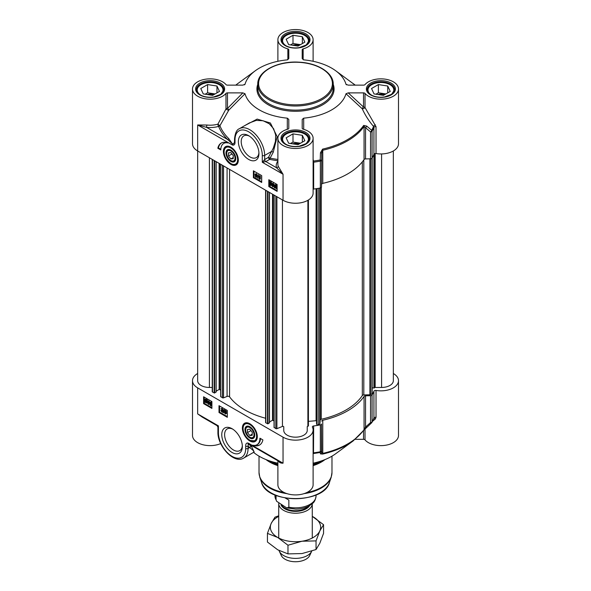 <?xml version="1.0" encoding="UTF-8"?>
<svg xmlns="http://www.w3.org/2000/svg" width="591" height="591" viewBox="0 0 591 591"><rect width="100%" height="100%" fill="white"/><g stroke="black" fill="none" stroke-linecap="round" stroke-linejoin="round"><path stroke-width="0.89" d="M235.757 158.373A6.398 3.694 60 0 1 231.244 160.774L231.244 160.774A6.398 3.694 60 0 1 231.051 160.663M226.722 153.165A6.398 3.694 60 0 1 226.722 152.943A6.398 3.694 60 0 1 231.059 150.232M231.244 160.774L230.867 160.56A5.873 3.391 60 0 1 226.722 153.372A5.873 3.391 60 0 1 230.867 150.978A5.873 3.391 60 0 1 235.019 158.166A5.873 3.391 60 0 1 230.867 160.56L231.244 160.774M230.867 158.927L228.495 155.98L228.495 152.818L230.867 152.604L233.238 155.559L233.238 158.72L230.867 158.927L233.238 157.561M228.495 155.98L231.968 153.978M226.316 146.782A10.062 5.807 60 0 1 226.434 146.708A10.062 5.807 60 0 1 228.577 146.25M237.966 162.518A10.062 5.807 60 0 1 236.496 164.143A10.062 5.807 60 0 1 236.37 164.209M230.867 161.417A6.915 3.997 -120 0 0 235.765 158.595A6.915 3.997 -120 0 0 230.867 150.121A6.915 3.997 -120 0 0 225.976 152.943A6.915 3.997 -120 0 0 230.867 161.417M383.389 95.373L374.037 93.925L371.532 88.524L378.38 84.572L387.733 86.02L390.237 91.42L383.389 95.373M387.733 86.02L387.733 92.868M385.857 93.947L378.38 92.787L375.906 94.213M378.38 84.572L378.38 92.787M384.519 94.715A7.026 4.056 0 0 0 377.885 94.523M394.182 91.406A13.416 7.749 0 0 0 394.3 90.379A13.416 7.749 0 0 0 390.37 84.905L390.37 84.905A13.416 7.749 0 0 0 390.193 84.801M371.576 84.801A13.416 7.749 0 0 0 371.399 84.905A13.416 7.749 0 0 0 367.469 90.379A13.416 7.749 0 0 0 367.587 91.406M389.58 95.483A12.913 7.454 0 0 0 390.016 84.698L390.37 84.905L390.016 84.698A12.913 7.454 0 0 0 371.754 84.698A12.913 7.454 0 0 0 371.754 95.24A12.913 7.454 0 0 0 372.19 95.483M298.004 144.669L288.652 143.221L286.147 137.821L292.996 133.869L302.348 135.317L304.853 140.717L298.004 144.669M302.348 135.317L302.348 142.158M300.479 143.244L292.996 142.084L290.521 143.51M292.996 133.869L292.996 142.084M299.135 144.012A7.026 4.056 0 0 0 292.501 143.812M308.798 140.702A13.416 7.749 0 0 0 308.916 139.675A13.416 7.749 0 0 0 304.986 134.201L304.986 134.201A13.416 7.749 0 0 0 304.808 134.098M286.192 134.098A13.416 7.749 0 0 0 286.014 134.201A13.416 7.749 0 0 0 282.084 139.675A13.416 7.749 0 0 0 282.202 140.702M304.195 144.78A12.913 7.454 0 0 0 304.631 133.994L304.986 134.201L304.631 133.994A12.913 7.454 0 0 0 286.369 133.994A12.913 7.454 0 0 0 286.369 144.536A12.913 7.454 0 0 0 286.805 144.78M298.004 46.076L288.652 44.628L286.147 39.228L292.996 35.275L302.348 36.723L304.853 42.124L298.004 46.076M302.348 36.723L302.348 43.571M300.479 44.65L292.996 43.49L290.521 44.916M292.996 35.275L292.996 43.49M299.135 45.426A7.026 4.056 0 0 0 292.501 45.226M308.798 42.116A13.416 7.749 0 0 0 308.916 41.089A13.416 7.749 0 0 0 304.986 35.608L304.986 35.608A13.416 7.749 0 0 0 304.808 35.504M286.192 35.504A13.416 7.749 0 0 0 286.014 35.608A13.416 7.749 0 0 0 282.084 41.089A13.416 7.749 0 0 0 282.202 42.116M304.195 46.187A12.913 7.454 0 0 0 304.631 35.401L304.986 35.608L304.631 35.401A12.913 7.454 0 0 0 286.369 35.401A12.913 7.454 0 0 0 286.369 45.95A12.913 7.454 0 0 0 286.805 46.187M212.62 95.373L203.267 93.925L200.763 88.524L207.611 84.572L216.963 86.02L219.468 91.42L212.62 95.373M216.963 86.02L216.963 92.868M215.094 93.947L207.611 92.787L205.143 94.213M207.611 84.572L207.611 92.787M213.75 94.715A7.026 4.056 0 0 0 207.123 94.523M223.413 91.406A13.416 7.749 0 0 0 223.531 90.379A13.416 7.749 0 0 0 219.601 84.905L219.601 84.905A13.416 7.749 0 0 0 219.424 84.801M200.807 84.801A13.416 7.749 0 0 0 200.63 84.905A13.416 7.749 0 0 0 196.7 90.379A13.416 7.749 0 0 0 196.818 91.406M218.81 95.483A12.913 7.454 0 0 0 219.246 84.698L219.601 84.905L219.246 84.698A12.913 7.454 0 0 0 200.984 84.698A12.913 7.454 0 0 0 200.984 95.24A12.913 7.454 0 0 0 201.42 95.483M376.024 153.557A17.612 10.165 0 0 0 398.497 143.783L398.497 89.012A17.612 10.165 180 0 1 384.807 98.926A17.612 10.165 180 0 1 365.024 93.43A1.677 0.968 0 0 0 363.517 92.883L363.517 107.023A1.677 0.724 -47.2 0 0 362.261 108.803A1.677 0.539 157 0 0 363.82 108.449A1.677 0.539 157 0 0 365.024 107.569A1.677 0.968 -0 0 0 363.517 107.023L348.217 92.883L345.994 93.74L362.261 108.803C365.179 115.201 368.932 121.074 373.534 126.408L373.926 127.397L373.926 154.273A1.677 0.968 180 0 1 376.024 153.557L376.024 126.688L365.024 107.569L365.024 93.43M375.3 124.753A1.677 0.443 139.5 0 0 373.534 126.408A80.088 46.238 180 0 1 371.68 130.279L366.671 126.068A1.677 0.746 130.1 0 1 365.548 127.7L370.55 131.926A1.677 0.968 0 0 0 372.071 131.254A1.677 1.3 -150.7 0 0 371.68 130.279A1.677 0.746 130.4 0 1 370.55 131.926L370.55 158.802A1.677 0.968 0 0 0 372.071 158.129A80.502 46.475 0 0 0 373.926 154.273M370.55 158.802L365.548 158.927L365.548 127.7L364.063 126.4A1.677 1.271 -145.4 0 0 363.679 125.41A73.38 42.367 180 0 1 322.62 149.117L320.462 152.751L320.219 159.991A1.677 0.421 79.4 0 1 320.344 161.121A1.677 0.968 -0 0 0 321.504 160.242L320.219 159.991A80.088 46.238 180 0 1 313.503 161.062L313.112 159.371M320.462 152.751L321.718 153.003L321.504 187.118L321.718 153.003L322.775 150.24A73.794 42.604 0 0 0 364.063 126.4L364.063 159.533A1.677 0.968 180 0 1 365.548 158.927M364.063 159.533A73.794 42.604 180 0 1 322.775 183.373L322.775 150.24A1.677 0.51 77.1 0 0 322.62 149.117M321.718 184.229A1.677 0.968 180 0 1 322.775 183.373M313.112 189.201A1.677 0.968 180 0 1 313.658 189.068A80.502 46.475 0 0 0 320.344 187.997A1.677 0.968 0 0 0 321.504 187.118M225.976 93.43L225.976 108.98L217.894 124.154A17.612 10.165 180 0 1 206.85 125.019L197.667 124.96L206.532 127.338A19.289 11.133 0 0 0 218.633 126.393A78.788 45.492 0 0 0 227.668 139.542A1.677 1.182 134.3 0 0 228.791 138.641A77.48 44.731 180 0 1 219.911 125.713L217.894 124.154A1.677 0.606 -105.9 0 0 218.633 126.393A1.677 1.337 158.7 0 0 219.911 125.713L228.783 110.162A1.677 0.754 44.6 0 0 227.483 108.434L227.483 92.883A1.677 0.968 0 0 0 225.976 93.43A17.612 10.165 180 0 1 206.193 98.926A17.612 10.165 180 0 1 192.503 89.012L192.503 143.783A17.612 10.165 0 0 0 197.667 150.978L283.045 200.268A17.612 10.165 0 0 0 302.237 202.477A17.612 10.165 0 0 0 313.112 193.08L313.112 138.309A17.612 10.165 180 0 1 295.5 148.474A17.612 10.165 180 0 1 277.888 138.309A17.612 10.165 180 0 1 287.847 129.156A1.677 0.968 0 0 0 288.792 128.284L288.792 119.404L287.322 118.163L287.3 129.311M256.287 175.719L255.807 175.97L256.287 176.79L256.767 176.546M256.413 176.753L255.933 176.997L255.452 176.177L255.933 175.919L256.413 176.753L255.933 176.997L256.287 176.79M256.287 173.983L255.689 174.323L256.295 175.379L256.893 175.032M256.531 175.239L255.94 175.586L255.334 174.53L255.933 174.19L256.531 175.239L255.94 175.586L256.295 175.379M254.957 174.315L256.287 173.643L255.312 174.116L256.287 173.643L257.262 175.254L256.701 175.793L257.144 176.746L255.94 177.344L255.076 175.955L255.519 175.52L254.957 174.315L255.933 173.85L256.908 175.461L256.339 176L256.79 176.953L255.94 177.344M257.144 176.746L256.295 177.137L257.144 176.746M255.076 175.955L255.519 175.52M255.438 175.749L255.873 175.313M257.366 178.216L258.23 175.172M258.585 174.966L257.935 175.002M259.988 177.211L259.412 176.199L258.799 176.561L259.634 177.662L258.932 178.194L259.419 179.007L260.321 178.984L259.427 179.354L258.555 177.972L258.969 177.514L258.415 176.347L259.412 175.852L259.988 177.211M259.412 176.199L258.799 176.561L259.154 176.362L259.996 177.463L259.634 177.662M259.767 175.992L259.154 176.362M259.996 177.463L259.597 178.009M259.538 177.972L258.932 178.194L259.286 177.987L259.774 178.807L260.313 178.497L259.774 178.807M259.892 177.765L259.286 177.987M260.313 178.497L260.675 178.778L259.427 179.354M260.675 178.778L259.781 179.154L260.675 178.778M258.555 177.972L258.969 177.514M258.917 177.765L259.323 177.307M258.415 176.347L259.767 175.653L260.712 177.16L260.358 177.366M258.769 176.14L259.767 175.653L258.769 176.14M275.007 185.212L275.014 186.889M274.66 187.096L274.49 186.143L275.502 185.36L276.16 186.017L274.66 187.096M274.8 185.279L275.502 185.36M274.822 187.436L276.329 186.357L276.514 187.325L275.495 188.115L274.822 187.436L276.359 188.056M276.344 186.394L275.184 187.229M276.211 188.204L275.495 188.115L275.849 187.908M274.246 187.849L274.505 184.843L276.943 185.914L276.492 188.64L274.601 187.643M274.697 184.776L275.849 184.754L276.758 185.64M277.12 185.434L276.743 185.604M276.943 185.966L277.12 186.416M277.12 188.13L276.654 188.499M273.094 185.249L272.621 185.5L273.101 186.32L273.581 186.076M273.227 186.283L272.739 186.527L272.266 185.707L272.739 185.456L273.227 186.283L272.739 186.527L273.101 186.32M273.094 183.513L272.495 183.853L273.108 184.909L273.699 184.562M273.345 184.769L272.754 185.116L272.141 184.06L272.739 183.72L273.345 184.769L272.754 185.116L273.108 184.909M271.764 183.845L273.101 183.173L272.119 183.646L273.101 183.173L274.076 184.784L273.507 185.323L273.958 186.276L272.747 186.874L271.89 185.485L272.325 185.049L271.764 183.845L272.739 183.38L273.722 184.99L273.153 185.53L273.596 186.483L272.747 186.874M273.958 186.276L273.108 186.667L273.958 186.276M271.89 185.485L272.325 185.049M272.244 185.279L272.68 184.843M271.04 184.133L270.449 185.197L269.858 183.454L270.442 182.397L271.04 184.133M270.804 182.191L270.213 183.247L271.203 184.976M270.848 185.182L270.449 185.197L270.804 184.99M270.442 185.544L269.481 183.24L270.442 182.05L271.409 184.355L270.442 185.544L271.203 185.471M270.043 181.917L270.804 181.843L271.476 182.582L271.764 184.148L270.804 185.338M270.198 181.762L270.804 181.843M253.997 171.176L253.997 177.337L261.702 181.784M269.407 180.07L269.407 186.239L277.12 190.686M268.816 179.73L277.12 184.525L277.12 191.373L268.816 186.579L268.816 179.73M268.816 186.579L269.407 186.239M253.399 170.829L261.702 175.623L261.702 182.471L253.399 177.677L253.399 170.829M253.399 177.677L253.997 177.337M217.828 148.238A17.774 10.261 60 0 1 221.204 143.074A17.774 10.261 60 0 1 228.03 142.963A14.258 8.23 -120 0 0 223.745 143.421A14.258 8.23 -120 0 0 220.79 149.951L217.828 148.238L218.419 147.898L220.805 149.272M221.507 142.911A17.774 10.261 -120 0 0 218.419 147.898M223.745 143.421L224.336 143.081A14.258 8.23 60 0 1 226.316 142.446M277.888 159.452A77.48 44.731 180 0 1 270.109 158.152L268.491 157.324L264.665 159.533L262.293 162.274L265.854 161.587L269.681 159.378A78.788 45.492 0 0 0 277.888 160.737M283.015 174.227L278.198 166.211A1.677 1.345 -18.1 0 1 276.551 167.763L283.015 174.227M206.85 125.019L206.532 127.338L227.668 139.542L232.315 143.783L228.791 138.641M232.315 143.783L232.182 144.884L232.448 143.842A67.987 38.74 -120.6 0 1 233.046 144.071L233.297 143.554M225.976 108.98A1.677 0.48 -157.9 0 0 227.232 109.815A1.677 0.48 -157.9 0 0 228.783 110.162L245.006 93.733L242.864 92.883L227.483 108.434A1.677 0.968 0 0 0 225.976 108.98M303.708 129.311L303.685 118.163A51.151 29.535 0 0 0 345.994 93.74M348.217 92.883L363.517 92.883M346.585 84.831L345.994 84.291L348.217 85.141L363.517 85.141A1.677 0.968 0 0 0 365.024 84.594A17.612 10.165 180 0 1 384.807 79.105A17.612 10.165 180 0 1 398.497 89.012M302.208 58.575L302.208 49.747L302.208 58.575L303.685 59.861A51.151 29.535 0 0 1 335.688 70.743A51.151 29.535 0 0 1 345.994 84.291L346.186 84.579M192.503 89.012A17.612 10.165 180 0 1 206.193 79.105A17.612 10.165 180 0 1 225.976 84.594A1.677 0.968 0 0 0 227.483 85.141L242.783 85.141L245.006 84.291A51.151 29.535 0 0 1 255.312 70.743A51.151 29.535 0 0 1 287.315 59.861L288.792 58.575L288.792 49.747A1.677 0.968 0 0 0 287.847 48.876A17.612 10.165 180 0 1 277.888 39.715A17.612 10.165 180 0 1 295.5 29.55A17.612 10.165 180 0 1 313.112 39.715A17.612 10.165 180 0 1 303.153 48.876A1.677 0.968 0 0 0 302.208 49.747M244.814 84.579L244.415 84.831M227.483 92.883L242.864 92.883M245.006 93.733A51.151 29.535 0 0 0 287.322 118.163M288.792 123.8L288.792 128.284M303.685 118.163L302.208 119.448L302.208 128.284A1.677 0.968 0 0 0 303.153 129.156A17.612 10.165 180 0 1 313.112 138.309M366.671 126.068L363.679 125.41M313.658 189.068L313.658 162.193L313.503 161.062L313.112 161.144M249.269 122.994L256.25 120.401L263.113 120.749L269.267 123.77L273.633 128.764L275.665 134.977L275.465 141.293L273.367 148.016L268.491 157.324A1.677 0.968 60 0 0 269.681 159.378A1.677 0.451 -78.7 0 0 270.109 158.152L273.264 152.197L277.172 136.647L270.39 122.994L257.159 119.101L244.674 125.647M212.235 387.46L209.406 387.46A11.739 6.774 180 0 1 197.667 380.685L197.667 124.96L232.182 144.884A66.037 38.127 60 0 1 232.898 145.15A1.677 1.116 -69.2 0 1 233.046 144.071L234.265 142.882L234.531 141.352A1.677 0.968 180 0 1 234.531 141.352L234.531 138.996A1.677 0.968 180 0 0 235.019 139.675A19.289 11.133 60 0 1 248.656 131.808A19.289 11.133 60 0 1 262.293 155.426A1.677 0.968 0 0 0 264.665 155.426L271.675 151.377L273.264 152.197M232.898 145.15C234.391 145.172 235.092 144.138 235.019 142.039A1.677 0.968 180 0 1 234.531 141.36M248.656 159.43A14.546 8.4 -120 0 0 258.947 153.49A14.546 8.4 -120 0 0 248.656 135.671A14.546 8.4 -120 0 0 238.372 141.611A14.546 8.4 -120 0 0 248.656 159.43M230.867 164.379A10.549 6.087 -120 0 0 237.833 162.865A10.549 6.087 -120 0 0 236.141 152.722A10.549 6.087 -120 0 0 228.207 146.184A10.549 6.087 -120 0 0 223.538 153.099A10.549 6.087 -120 0 0 230.867 164.379M258.917 152.626A12.537 7.24 60 0 1 256.346 157.59A12.537 7.24 60 0 1 250.082 156.962A12.537 7.24 60 0 1 241.889 145.918A12.537 7.24 60 0 1 243.81 135.871A12.537 7.24 60 0 1 249.395 136.129M254.728 434.983A6.398 3.694 60 0 1 250.215 437.384A6.398 3.694 60 0 1 250.023 437.266M245.693 429.775A6.398 3.694 60 0 1 245.693 429.554A6.398 3.694 60 0 1 250.03 426.842M249.845 427.581A5.873 3.391 60 0 1 253.997 434.769A5.873 3.391 60 0 1 249.845 437.17A5.873 3.391 60 0 1 245.693 429.982A5.873 3.391 60 0 1 249.845 427.581M247.474 429.428L249.845 429.214L252.217 432.161L252.217 435.323L249.845 435.537L247.474 432.59L247.474 429.428M247.474 432.59L250.946 430.58M249.845 435.537L252.217 434.171M256.937 439.12A10.062 5.807 60 0 1 255.467 440.746A10.062 5.807 60 0 1 255.349 440.812M245.287 423.392A10.062 5.807 60 0 1 245.405 423.319A10.062 5.807 60 0 1 247.548 422.861M249.845 426.724L249.845 426.724A6.915 3.997 -120 0 0 244.955 429.554A6.915 3.997 -120 0 0 249.845 438.027A6.915 3.997 -120 0 0 254.736 435.198A6.915 3.997 -120 0 0 249.845 426.724L249.845 426.724M393.333 373.497A17.612 10.165 180 0 1 398.497 380.685A17.612 10.165 180 0 1 376.024 390.452A1.677 0.968 0 0 0 373.926 391.168A80.502 46.475 180 0 1 372.071 395.024A1.677 0.968 180 0 1 370.55 395.697L370.55 422.565A1.677 0.665 48 0 0 371.599 422.846L371.599 422.846A1.677 0.665 48 0 0 371.68 422.728A1.677 1.3 -150.7 0 0 371.938 422.425A1.677 1.3 -150.7 0 0 372.071 421.9A1.677 0.968 180 0 1 370.55 422.565L365.548 427.049A1.677 0.665 48.3 0 0 366.597 427.33A1.677 0.665 48.3 0 0 366.671 427.219M313.112 453.954L313.503 453.511A80.088 46.238 0 0 0 320.219 452.44L320.462 453.903A1.677 1.64 -8.6 0 0 321.718 452.351L321.504 450.889A1.677 0.968 180 0 1 320.344 451.76A1.677 0.421 79.4 0 1 320.219 452.44A1.677 1.64 -8.3 0 0 321.504 450.889L321.504 424.013A1.677 0.968 180 0 1 320.344 424.892A80.502 46.475 180 0 1 313.658 425.963A1.677 0.968 0 0 0 312.358 426.909A1.677 0.968 0 0 0 312.425 427.175A17.612 10.165 180 0 1 313.112 429.982A17.612 10.165 180 0 1 302.237 439.372A17.612 10.165 180 0 1 283.045 437.17L197.667 387.873A17.612 10.165 180 0 1 192.503 380.685A17.612 10.165 180 0 1 197.667 373.497M321.504 424.013L321.718 452.351L322.775 453.4A1.677 0.51 77.1 0 1 322.62 454.08A73.38 42.367 0 0 0 353.145 440.93L363.886 430.159A1.677 1.271 -145.4 0 0 364.063 429.561A73.794 42.604 180 0 1 322.775 453.4L322.775 420.267A1.677 0.968 0 0 0 321.718 421.124M322.775 420.267A73.794 42.604 0 0 0 364.063 396.428L364.063 429.561L365.548 427.049L365.548 395.822A1.677 0.968 0 0 0 364.063 396.428M365.548 395.822L370.55 395.697M225.607 410.671L225.127 410.915L225.614 411.742L226.087 411.491M225.127 410.915L224.772 411.114L225.252 410.871L225.732 411.698L225.26 411.949L224.772 411.114L225.252 410.871M225.599 412.082L225.008 412.422L225.614 413.478L226.213 413.131M225.008 412.422L224.654 412.629L225.245 412.289L225.858 413.338L225.26 413.678L224.654 412.629L225.245 412.289M224.395 410.915L225.245 410.523L226.109 411.912L225.673 412.348L226.227 413.552L225.252 414.025L224.277 412.407L224.846 411.875L224.395 410.915L225.607 410.324L226.464 411.713L226.028 412.141L226.589 413.345L225.252 414.025M224.757 410.708L225.607 410.324L224.757 410.708M224.277 412.407L224.846 411.875M224.632 412.208L225.201 411.668M223.819 409.659L222.962 412.703L224.115 409.829M224.469 409.622L223.258 412.865M220.871 408.883L222.12 408.307L221.226 408.677L222.12 408.307L222.984 409.696L222.578 410.154L223.132 411.314L221.773 412.016L220.835 410.501L221.551 410.457L221.197 410.664L221.78 411.668L222.386 411.306L221.588 409.858L222.253 409.674L221.765 408.861L220.871 408.883L221.758 408.514L222.63 409.903L222.216 410.361L222.511 412.104L223.132 411.314L222.127 411.809M221.551 410.457L222.135 411.462L222.741 411.1M222.608 409.474L221.588 409.858M206.525 400.772L206.702 401.732L205.683 402.515L205.025 401.85L206.525 400.772M206.54 400.809L205.38 401.644L206.54 402.449M206.385 402.589L205.683 402.515L206.045 402.308M206.362 400.439L204.855 401.518L204.671 400.543L205.698 399.752L206.362 400.439M205.188 399.605L204.715 401.053M205.077 400.846L205.21 401.311M204.974 399.671L205.698 399.752M206.946 400.018L206.68 403.025L204.242 401.954L204.693 399.235L206.606 400.262L207.301 399.812L207.145 400.336M207.5 400.129L206.791 400.587M207.145 400.38L207.463 401.747L206.843 402.892M204.811 402.057L204.442 402.264M204.892 399.161L206.045 399.161L206.961 400.055M208.8 401.141L208.32 401.385L208.8 402.212L209.28 401.961M208.32 401.385L207.966 401.585L208.446 401.341L208.926 402.168L208.446 402.419L207.966 401.585L208.446 401.341M208.793 402.552L208.202 402.892L208.8 403.948L209.399 403.601M208.202 402.892L207.847 403.099L208.438 402.759L209.044 403.808L208.446 404.148L207.847 403.099L208.438 402.759M207.589 401.385L208.438 400.993L209.295 402.382L208.859 402.818L209.421 404.022L208.446 404.495L207.471 402.877L208.039 402.345L207.589 401.385L208.793 400.787L209.657 402.183L209.214 402.611L209.775 403.816L208.446 404.495M207.943 401.178L208.793 400.787L207.943 401.178M207.471 402.877L208.039 402.345M207.825 402.678L208.394 402.139M210.691 402.478L210.507 403.527L211.231 405.323M210.152 403.734L210.736 402.67L211.334 404.414L210.743 405.478L210.152 403.734L210.507 403.527M211.098 402.124L210.743 402.323L211.711 404.628L210.743 405.818L210.071 405.079L209.775 403.513L210.743 402.323L210.137 402.242L211.098 402.124L211.896 403.18M211.896 405.478L210.743 405.818M219.601 406.017L219.601 412.178L227.313 416.625M204.19 397.115L204.19 403.276L211.896 407.731M203.592 403.623L203.592 396.775L211.896 401.562L211.896 408.411L203.592 403.623L204.19 403.276M219.01 412.518L219.01 405.677L227.313 410.464L227.313 417.312L219.01 412.518L219.601 412.178M262.892 439.911A17.774 10.261 60 0 1 259.508 445.067A17.774 10.261 60 0 1 252.682 445.186A14.258 8.23 -120 0 0 256.974 444.72A14.258 8.23 -120 0 0 259.922 438.197L262.892 439.911M254.987 445.355A17.774 10.261 -120 0 0 259.796 444.89M260.498 438.529A14.258 8.23 60 0 1 257.565 444.38L256.974 444.72M217.924 427.123L218.419 425.875L217.089 425.668L217.924 427.123L217.924 432.036C217.429 446.139 234.036 464.267 243.721 458.062A20.966 12.101 -120 0 0 248.065 448.466L248.205 443.767A67.987 39.76 -119.4 0 0 248.804 443.989L249.616 444.454M217.089 425.668L202.314 417.143L197.667 413.892L206.06 419.307M279.063 461.453L248.944 444.055A1.677 1.293 -51.3 0 0 248.804 443.989L248.53 443.257L283.045 463.189L279.033 461.438M248.944 444.055L248.53 443.257A66.037 38.127 60 0 1 247.814 442.991A1.677 1.116 110.8 0 0 248.205 443.767L248.464 443.981A12418.284 6504.103 -80.5 0 0 251.685 446.73L254.182 452.056M321.216 460.987A37.735 21.786 180 0 1 313.112 464.312M277.888 464.312A37.735 21.786 180 0 1 269.784 460.987M363.517 430.691L363.517 439.327A1.677 0.968 180 0 1 365.024 439.881A17.612 10.165 0 0 0 384.807 445.37A17.612 10.165 0 0 0 398.497 435.456L398.497 380.685M363.517 439.327L355.221 439.327M353.145 440.93L335.688 453.725A51.151 29.535 180 0 1 313.112 463.181M277.888 460.773L277.888 484.753A17.612 10.165 0 0 0 295.5 494.918A17.612 10.165 0 0 0 313.112 484.753L313.112 429.982M277.888 463.181A51.151 29.535 180 0 1 253.576 452.374M192.503 380.685L192.503 435.456A17.612 10.165 0 0 0 202.262 444.558A17.612 10.165 0 0 0 220.724 443.575M313.112 453.607A1.677 1.581 39.8 0 1 313.503 453.511L313.658 425.963M320.462 453.903L322.62 454.08M373.926 391.168L373.926 418.036L373.534 418.856L373.926 418.036A1.677 0.968 180 0 1 376.024 417.327L376.024 390.452M372.522 421.346L375.3 419.004A1.677 1.012 51.8 0 0 373.808 418.546M375.3 419.004L376.024 417.327M278.198 460.625C278.967 462.421 280.585 463.27 283.045 463.189L283.045 437.17M247.814 442.991C246.321 442.969 245.62 444.004 245.693 446.102A1.677 0.968 -0 0 0 248.065 446.102A11854.256 6844.09 120 0 0 249.72 447.513A1.677 1.359 130.4 0 1 251.685 446.73M245.693 446.102L245.693 448.466A1.677 0.968 0 0 0 248.065 448.466L249.72 447.513L253.155 450.416L254.064 452.063L243.721 458.062M232.056 428.711A14.546 8.4 -120 0 0 221.765 434.651A14.546 8.4 -120 0 0 232.056 452.47A14.546 8.4 -120 0 0 242.34 446.53A14.546 8.4 -120 0 0 232.056 428.711L232.056 428.711M249.845 423.762A10.549 6.087 -120 0 0 247.186 422.794A10.549 6.087 -120 0 0 244.571 435.419A10.549 6.087 -120 0 0 256.812 439.468A10.549 6.087 -120 0 0 249.845 423.762M242.317 445.666A12.537 7.24 60 0 1 239.747 450.63A12.537 7.24 60 0 1 233.482 450.01A12.537 7.24 60 0 1 225.289 438.958A12.537 7.24 60 0 1 227.21 428.911A12.537 7.24 60 0 1 232.795 429.169M372.16 157.974L372.16 393.466A0.842 0.488 180 0 1 371.916 393.805L370.468 394.64A0.842 0.488 180 0 1 369.914 394.781L363.812 394.936A1.677 0.968 0 0 0 362.32 395.549A71.614 41.348 180 0 1 321.253 419.263A1.677 0.968 0 0 0 320.182 420.127L319.916 423.644A0.842 0.488 180 0 1 319.672 423.969L318.224 424.803A0.842 0.488 180 0 1 316.813 424.56L316.525 423.725M393.333 150.978L393.333 380.685A11.739 6.774 180 0 1 381.594 387.46L375.167 387.46A0.842 0.488 0 0 0 374.347 387.844L372.16 387.918M216.047 391.914L214.622 393.008L212.479 392.047A0.842 0.488 180 0 1 212.235 391.7L212.235 159.385M220.694 390.075L219.128 389.447L216.143 391.168M265.603 418.251A71.614 41.348 180 0 1 229.581 396.842A1.677 0.968 0 0 0 227.077 396.428L223.531 397.861A0.842 0.488 180 0 1 222.452 397.802L220.79 396.568M269.407 422.72L267.989 423.821L265.847 422.853A0.842 0.488 180 0 1 265.603 422.513L265.603 190.199M274.054 420.888L272.495 420.26L269.511 421.981M308.421 425.985L308.421 199.987L308.421 425.985L307.896 426.207A0.842 0.488 0 0 0 307.239 426.68L307.239 430.388A11.739 6.774 180 0 1 295.5 437.17A11.739 6.774 180 0 1 283.761 430.388L283.761 426.82A0.842 0.488 0 0 0 282.439 426.429L276.898 428.667A0.842 0.488 180 0 1 275.82 428.615L274.158 427.374M316.517 420.659L308.421 421.376M312.27 538.032L312.27 503.687A16.77 9.685 180 0 1 301.802 512.515A16.77 9.685 180 0 1 283.643 510.388A16.77 9.685 180 0 1 278.73 503.547A16.77 9.685 180 0 1 278.73 503.421M288.851 500.082L285.239 497.999L288.851 500.082L288.851 507.204L286.701 507.898L276.595 501.242L276.063 499.823L276.063 495.413M311.73 551.137A16.77 9.685 180 0 1 311.708 551.196A16.77 9.685 180 0 1 299.851 558.059A16.77 9.685 180 0 1 283.643 555.555A16.77 9.685 180 0 1 279.292 551.196A16.77 9.685 180 0 1 279.026 550.524M311.708 551.196L309.758 555.414A14.76 8.518 180 0 1 299.334 561.45A14.76 8.518 180 0 1 285.061 559.249A14.76 8.518 180 0 1 281.242 555.414L279.292 551.196M278.73 516.379A25.154 14.524 0 0 0 271.203 523.441A25.154 14.524 0 0 0 277.711 537.47A25.154 14.524 0 0 0 302.008 541.23A25.154 14.524 0 0 0 319.797 530.962A25.154 14.524 0 0 0 313.289 516.933A25.154 14.524 0 0 0 312.27 516.379M312.27 516.364L323.558 524.697L319.797 530.962L316.037 540.898L302.008 541.23L287.98 545.234L277.711 537.47L267.442 533.378L271.203 523.441L274.963 517.177L278.73 515.773M267.442 533.378L267.442 542.036L277.711 549.8L287.98 553.893L302.008 553.56L316.037 549.549L319.797 543.284L323.558 533.355L323.558 524.697M287.98 545.234L287.98 553.893M316.037 540.898L316.037 549.549M257.765 84.218A37.735 21.786 0 0 0 268.816 99.628A37.735 21.786 0 0 0 309.943 104.348A37.735 21.786 0 0 0 333.235 84.218C333.568 72.863 317.707 62.964 298.994 62.173C277.829 60.696 257.255 71.334 257.765 84.218L257.765 88.325A37.735 21.786 180 0 0 268.816 103.735A37.735 21.786 180 0 0 309.943 108.456A37.735 21.786 180 0 0 333.235 88.325L333.235 84.218M269.407 98.601A36.893 21.298 180 0 1 269.407 68.475A36.893 21.298 180 0 1 321.593 68.475A36.893 21.298 180 0 1 321.593 98.601A36.893 21.298 180 0 1 269.407 98.601M236.496 164.143L236.26 164.276A10.062 5.807 -120 0 0 238.328 160.176M230.778 147.107A10.062 5.807 -120 0 0 226.19 146.849C223.302 149.287 223.228 153.18 225.984 158.528C230.231 164.113 233.659 166.027 236.26 164.276M230.867 163.574A9.559 5.518 -120 0 0 237.626 159.673A9.559 5.518 -120 0 0 230.867 147.964A9.559 5.518 -120 0 0 224.107 151.865A9.559 5.518 -120 0 0 230.867 163.574M219.778 84.114A13.667 7.89 180 0 1 223.782 89.699L220.886 94.301L213.676 96.968C208.534 97.633 204.065 96.946 200.275 94.892C197.719 93.319 196.441 91.59 196.448 89.699A13.667 7.89 180 0 1 204.885 82.408A13.667 7.89 180 0 1 219.778 84.114M305.163 133.411A13.667 7.89 180 0 1 309.167 138.996L306.271 143.598L299.061 146.265C293.912 146.93 289.45 146.243 285.66 144.189C283.096 142.616 281.826 140.887 281.833 138.996A13.667 7.89 180 0 1 290.27 131.704A13.667 7.89 180 0 1 305.163 133.411M390.548 84.114A13.667 7.89 180 0 1 394.552 89.699L391.648 94.301L384.445 96.968C379.296 97.633 374.834 96.946 371.045 94.892C368.481 93.319 367.21 91.59 367.218 89.699A13.667 7.89 180 0 1 375.654 82.408A13.667 7.89 180 0 1 390.548 84.114M305.163 34.825A13.667 7.89 180 0 1 309.167 40.402L306.271 45.005L299.061 47.672C293.912 48.344 289.45 47.649 285.66 45.596C283.096 44.029 281.826 42.293 281.833 40.402A13.667 7.89 180 0 1 290.27 33.111A13.667 7.89 180 0 1 305.163 34.825M234.531 138.996C235.129 133.041 236.74 129.614 239.362 128.712A20.966 12.101 -120 0 1 255.519 134.327A20.966 12.101 -120 0 1 264.665 155.426L264.665 159.533A1.677 0.968 -120 0 0 265.854 161.587L276.551 167.763A19.289 11.133 0 0 1 277.888 161.151M262.293 155.426L262.293 162.274L283.045 174.256L283.045 200.268M285.239 144.234A14.509 8.377 0 0 0 309.514 140.473A14.509 8.377 0 0 0 291.747 130.219A14.509 8.377 0 0 0 285.239 144.234M370.623 94.937A14.509 8.377 0 0 0 394.899 91.184A14.509 8.377 0 0 0 377.132 80.923A14.509 8.377 0 0 0 370.623 94.937M285.239 45.64A14.509 8.377 0 0 0 309.514 41.887A14.509 8.377 0 0 0 291.747 31.626A14.509 8.377 0 0 0 285.239 45.64M257.765 84.395A38.57 22.273 0 0 0 268.225 104.762A38.57 22.273 0 0 0 313.895 108.589A38.57 22.273 0 0 0 333.235 84.395M199.861 94.937A14.509 8.377 0 0 0 224.129 91.184A14.509 8.377 0 0 0 206.362 80.923A14.509 8.377 0 0 0 199.861 94.937M235.779 85.141A73.38 42.367 180 0 1 237.855 83.538L235.779 85.141M287.847 48.876L287.847 59.743M303.153 59.743L303.153 48.876M353.145 83.538A73.38 42.367 180 0 1 355.221 85.141L335.688 70.743M376.024 126.688A1.677 0.968 0 0 0 373.926 127.397A80.502 46.475 0 0 1 372.071 131.254L372.071 158.129M320.344 187.997L320.344 161.121A80.502 46.475 0 0 1 313.658 162.193A1.677 0.968 0 0 0 313.112 162.333M278.198 166.211A17.612 10.165 180 0 1 277.888 164.328L277.888 138.309M235.019 142.039L235.019 139.675M249.757 423.71A10.062 5.807 -120 0 0 245.169 423.459C243.632 424.441 242.894 426.118 242.938 428.49C243.233 431.437 243.603 435.552 249.949 440.413L255.231 440.886A10.062 5.807 -120 0 0 257.299 436.786M249.845 424.567A9.559 5.518 -120 0 0 243.086 428.475A9.559 5.518 -120 0 0 249.845 440.184A9.559 5.518 -120 0 0 256.605 436.276A9.559 5.518 -120 0 0 249.845 424.567M245.693 448.466A19.289 11.133 60 0 1 232.056 456.341A19.289 11.133 60 0 1 218.419 432.715L218.419 425.875L197.667 413.892L197.667 387.873M218.419 432.715A1.677 0.968 180 0 1 217.924 432.036M266.024 459.591A36.479 21.062 0 0 0 269.71 462.081A36.479 21.062 0 0 0 277.888 465.634M277.888 465.095A36.701 21.187 180 0 1 269.548 461.49A36.701 21.187 180 0 1 267.398 460.13M323.602 460.13A36.701 21.187 180 0 1 313.112 465.095M313.112 465.634A36.479 21.062 0 0 0 324.976 459.591M284.205 492.554A36.479 21.062 180 0 1 269.71 487.42A36.479 21.062 180 0 1 259.021 472.527L259.021 456.163M331.979 456.163L331.979 472.527A36.479 21.062 180 0 1 306.795 492.554M313.112 452.972A1.677 0.968 180 0 1 313.658 452.832A80.502 46.475 180 0 0 320.344 451.76L320.344 424.892M363.679 430.374A1.677 1.271 -145.4 0 0 363.886 430.159L371.599 422.846A1.677 1.677 0 0 0 371.938 422.425L373.852 418.443M373.926 418.036A80.502 46.475 180 0 1 372.071 421.9L372.071 395.024M365.024 439.881L365.024 428.837M261.577 482.552C266.785 503.887 324.223 503.879 329.423 482.552A34.544 19.946 180 0 1 305.621 497.836A34.544 19.946 180 0 1 271.07 492.872A34.544 19.946 180 0 1 261.577 482.552L259.796 477.218L259.021 472.527M286.953 493.64A36.361 20.995 180 0 1 269.791 488.085A36.361 20.995 180 0 1 259.796 477.218M329.423 482.552L331.204 477.218A36.361 20.995 180 0 1 304.047 493.64M319.916 423.644L319.916 188.071M320.182 188.027L320.182 420.127M321.253 187.583L321.253 419.263M362.32 161.86L362.32 395.549M363.812 159.895L363.812 394.936M369.914 158.816L369.914 394.781M370.468 158.802L370.468 394.64M371.916 158.329L371.916 393.805M373.889 154.362L373.889 388.139M374.288 153.859L374.288 387.992M374.347 153.823L374.347 387.844M375.167 153.549L375.167 387.46M381.594 153.948L381.594 387.46M209.406 157.753L209.406 387.46M212.479 159.533L212.479 392.047M214.149 160.493L214.149 393.008M214.622 160.767L214.622 393.008M216.047 161.587L216.047 392.188M219.128 163.367L219.128 389.447M219.601 163.641L219.601 389.447M220.79 164.328L220.79 396.842M222.452 165.288L222.452 397.802M223.531 165.908L223.531 397.861M227.077 167.955L227.077 396.428M229.581 169.403L229.581 396.842M265.847 190.339L265.847 422.853M267.516 191.299L267.516 423.821M267.989 191.573L267.989 423.821M269.407 192.4L269.407 422.993M272.495 194.18L272.495 420.26M272.968 194.454L272.968 420.26M274.158 195.133L274.158 427.655M275.82 196.101L275.82 428.615M276.898 196.722L276.898 428.667M282.439 199.921L282.439 426.429M307.896 200.305L307.896 426.207M308.155 200.15L308.155 426.17M316.074 188.721L316.074 420.4M316.473 188.655L316.473 420.548M316.517 423.769L316.517 188.647L316.525 423.813M316.813 188.603L316.813 424.56M318.224 188.374L318.224 424.803M319.672 188.115L319.672 423.969M308.376 506.31A14.672 8.473 180 0 1 285.121 508.23A14.672 8.473 180 0 1 282.047 505.623M281.02 505.002A15.011 8.666 0 0 0 284.884 508.844A15.011 8.666 0 0 0 309.647 505.608M276.063 499.823A20.545 11.864 180 0 1 274.955 495.982L274.955 494.955M316.045 494.955L316.045 495.982A20.545 11.864 180 0 1 288.851 507.204M226.722 153.372L226.722 152.943M394.3 91.11L394.3 90.379M367.469 91.11L367.469 90.379M308.916 140.407L308.916 139.675M282.084 140.407L282.084 139.675M308.916 41.813L308.916 41.089M282.084 41.813L282.084 41.089M223.531 91.11L223.531 90.379M196.7 91.11L196.7 90.379M255.312 70.743L237.855 83.538M313.112 61.287L313.112 39.715M277.888 61.287L277.888 39.715M302.208 119.448L302.208 123.844M239.362 128.712L249.616 122.795M249.845 437.17L250.215 437.384M245.693 429.982L245.693 429.554M331.204 477.218L331.979 472.527M216.143 161.646L216.143 392.047M220.694 164.268L220.694 396.701M269.511 192.452L269.511 422.861M274.054 195.082L274.054 427.515M316.045 495.982C315.55 499.624 314.412 502.077 312.646 503.34L309.241 505.844C305.325 507.987 300.782 509.08 295.611 509.117L286.709 507.898M276.595 501.242L274.955 495.982M278.73 503.547L278.73 538.032"/></g></svg>
